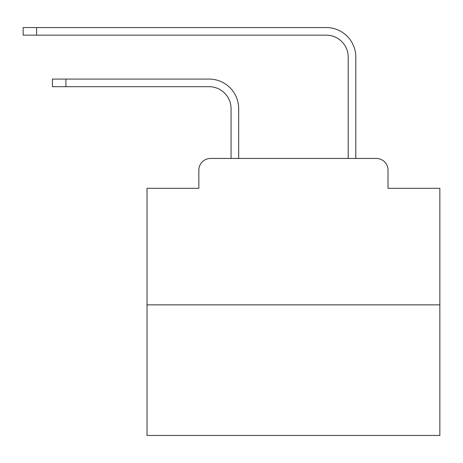 <?xml version="1.0" encoding="UTF-8"?>
<svg xmlns="http://www.w3.org/2000/svg" width="463" height="463" viewBox="0 0 463 463"><rect width="100%" height="100%" fill="white"/><g stroke="black" fill="none" stroke-linecap="round" stroke-linejoin="round"><path stroke-width="0.69" d="M198.847 170.153L198.847 188.308L198.847 170.153A11.714 11.714 0 0 1 210.561 158.439L231.06 158.439L231.06 108.655A21.964 21.964 0 0 0 209.097 86.697A21.964 21.964 0 0 1 231.06 108.655A21.964 21.964 0 0 0 209.097 86.697A21.964 21.964 0 0 1 231.06 108.655A21.964 21.964 0 0 0 209.097 86.697A21.964 21.964 0 0 1 231.06 108.655A21.964 21.964 0 0 0 209.097 86.697A21.964 21.964 0 0 1 231.06 108.655A21.964 21.964 0 0 0 209.097 86.697A21.964 21.964 0 0 1 231.06 108.655A21.964 21.964 0 0 0 209.097 86.697A21.964 21.964 0 0 1 231.06 108.655A21.964 21.964 0 0 0 209.097 86.697A21.964 21.964 0 0 1 231.06 108.655A21.964 21.964 0 0 0 209.097 86.697A21.964 21.964 0 0 1 231.06 108.655A21.964 21.964 0 0 0 209.097 86.697A21.964 21.964 0 0 1 231.06 108.655A21.964 21.964 0 0 0 209.097 86.697A21.964 21.964 0 0 1 231.06 108.655A21.964 21.964 0 0 0 209.097 86.697A21.964 21.964 0 0 1 231.06 108.655A21.964 21.964 0 0 0 209.097 86.697A21.964 21.964 0 0 1 231.06 108.655A21.964 21.964 0 0 0 209.097 86.697A21.964 21.964 0 0 1 231.06 108.655A21.964 21.964 0 0 0 209.097 86.697A21.964 21.964 0 0 1 231.06 108.655A21.964 21.964 0 0 0 209.097 86.697L52.435 86.697L52.435 79.08L65.902 79.08L65.902 86.697M439.85 304.857L147.02 304.857L147.02 435.457L439.85 435.457L439.85 188.308L388.017 188.308L388.017 170.153A11.714 11.714 0 0 0 376.303 158.439L210.561 158.439M147.02 304.857L147.02 188.308L198.847 188.308M65.902 79.08L209.097 79.08A29.574 29.574 0 0 1 238.676 108.655L238.676 158.439L238.676 108.655L238.676 158.439L238.676 108.655L238.676 158.439L238.676 108.655L238.676 158.439L238.676 108.655L238.676 158.439L238.676 108.655L238.676 158.439L238.676 108.655L238.676 158.439L238.676 108.655L238.676 158.439L238.676 108.655L238.676 158.439L238.676 108.655L238.676 158.439L238.676 108.655L238.676 158.439L238.676 108.655L238.676 158.439L238.676 108.655L238.676 158.439L238.676 108.655L238.676 158.439L238.676 108.655L238.676 158.439L247.751 158.439M339.119 158.439L348.193 158.439L348.193 57.117A21.964 21.964 0 0 0 326.23 35.153A21.964 21.964 0 0 1 348.193 57.117A21.964 21.964 0 0 0 326.23 35.153A21.964 21.964 0 0 1 348.193 57.117A21.964 21.964 0 0 0 326.23 35.153A21.964 21.964 0 0 1 348.193 57.117A21.964 21.964 0 0 0 326.23 35.153A21.964 21.964 0 0 1 348.193 57.117A21.964 21.964 0 0 0 326.23 35.153A21.964 21.964 0 0 1 348.193 57.117A21.964 21.964 0 0 0 326.23 35.153A21.964 21.964 0 0 1 348.193 57.117A21.964 21.964 0 0 0 326.23 35.153A21.964 21.964 0 0 1 348.193 57.117A21.964 21.964 0 0 0 326.23 35.153A21.964 21.964 0 0 1 348.193 57.117A21.964 21.964 0 0 0 326.23 35.153A21.964 21.964 0 0 1 348.193 57.117A21.964 21.964 0 0 0 326.23 35.153A21.964 21.964 0 0 1 348.193 57.117A21.964 21.964 0 0 0 326.23 35.153A21.964 21.964 0 0 1 348.193 57.117A21.964 21.964 0 0 0 326.23 35.153A21.964 21.964 0 0 1 348.193 57.117A21.964 21.964 0 0 0 326.23 35.153A21.964 21.964 0 0 1 348.193 57.117A21.964 21.964 0 0 0 326.23 35.153A21.964 21.964 0 0 1 348.193 57.117A21.964 21.964 0 0 0 326.23 35.153L23.15 35.153L23.15 27.543L36.618 27.543L36.618 35.153M36.618 27.543L326.23 27.543A29.574 29.574 0 0 1 355.81 57.117L355.81 158.439L355.81 57.117L355.81 158.439L355.81 57.117L355.81 158.439L355.81 57.117L355.81 158.439L355.81 57.117L355.81 158.439L355.81 57.117L355.81 158.439L355.81 57.117L355.81 158.439L355.81 57.117L355.81 158.439L355.81 57.117L355.81 158.439L355.81 57.117L355.81 158.439L355.81 57.117L355.81 158.439L355.81 57.117L355.81 158.439L355.81 57.117L355.81 158.439L355.81 57.117L355.81 158.439L355.81 57.117L355.81 158.439L376.303 158.439M388.017 188.308L388.017 170.153"/></g></svg>
